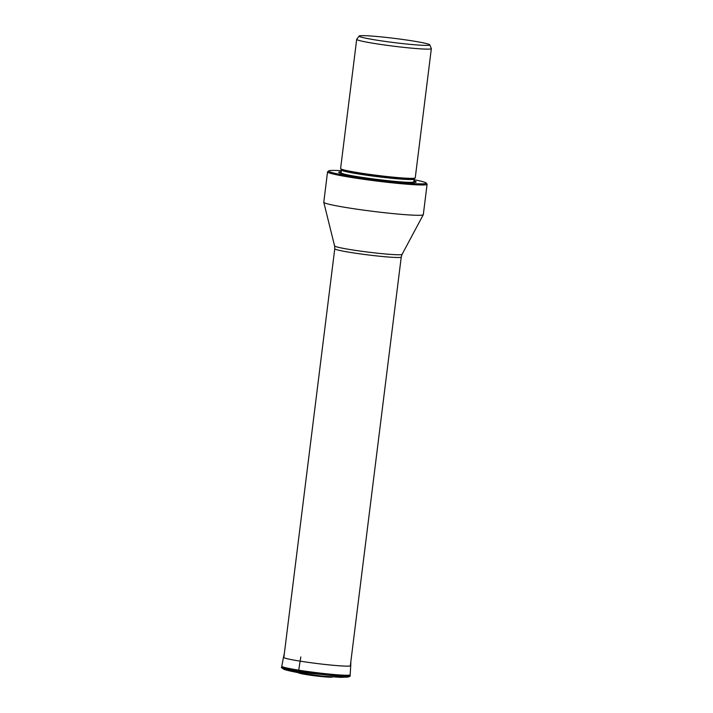 <?xml version="1.0" encoding="UTF-8"?>
<svg xmlns="http://www.w3.org/2000/svg" width="713" height="713" viewBox="0 0 713 713"><rect width="100%" height="100%" fill="white"/><g stroke="black" fill="none" stroke-linecap="round" stroke-linejoin="round"><path stroke-width="1.07" d="M321.946 676.076L320.841 675.96A17.959 1.061 -172.9 0 1 309.941 674.605L303.685 673.669A64.17 31.933 -80.9 0 1 298.916 672.199L283.605 669.088C285.084 669.988 291.715 671.512 303.488 673.642L322.214 676.111L340.769 677.35L347.846 677.065M327.543 171.913L323.773 202.234A50.151 2.977 7.1 0 0 323.773 202.296A50.151 2.977 7.1 0 0 348.407 207.893A50.151 2.977 7.1 0 0 407.827 214.854A50.151 2.977 7.1 0 0 421.793 215.148A50.151 2.977 7.1 0 0 423.29 214.693A50.151 2.977 7.1 0 0 423.308 214.631L427.087 184.311A50.151 2.977 -172.9 0 1 425.572 184.836A50.151 2.977 -172.9 0 1 411.606 184.542A50.151 2.977 -172.9 0 1 352.186 177.582A50.151 2.977 -172.9 0 1 327.543 171.913A50.151 2.977 -172.9 0 1 327.659 171.744L328.755 170.897A49.17 2.914 -172.9 0 1 335.324 170.425A49.17 2.914 -172.9 0 1 341.331 170.674M414.03 179.729A49.17 2.914 -172.9 0 1 426.16 183.027L427.016 184.123A50.151 2.977 -172.9 0 1 427.087 184.311M426.16 183.027A49.17 2.914 -172.9 0 1 423.62 183.811A49.17 2.914 -172.9 0 1 413.798 183.606A49.17 2.914 -172.9 0 1 358.505 177.492A49.17 2.914 -172.9 0 1 328.755 170.897M341.188 171.815A39.001 2.317 7.1 0 0 338.791 172.457A39.001 2.317 7.1 0 0 368.291 178.259A39.001 2.317 7.1 0 0 410.84 182.457A39.001 2.317 7.1 0 0 416.053 182.082A39.001 2.317 7.1 0 0 413.888 180.87M356.696 39.34L340.6 168.571A37.62 2.228 7.1 0 0 340.645 168.714A37.62 2.228 7.1 0 0 359.076 172.822A37.62 2.228 7.1 0 0 410.144 178.357A37.62 2.228 7.1 0 0 415.171 177.992A37.62 2.228 7.1 0 0 415.251 177.867L431.347 48.636A37.62 2.228 -172.9 0 1 431.267 48.76A37.62 2.228 -172.9 0 1 414.458 48.404A37.62 2.228 -172.9 0 1 375.172 43.591A37.62 2.228 -172.9 0 1 356.696 39.34A37.62 2.228 -172.9 0 1 356.723 39.268L359.174 36.042A35.588 2.112 -172.9 0 1 363.969 35.65A35.588 2.112 -172.9 0 1 403.228 39.536A35.588 2.112 -172.9 0 1 429.761 44.83A35.588 2.112 -172.9 0 1 429.074 45.222A35.588 2.112 -172.9 0 1 417.515 44.981A35.588 2.112 -172.9 0 1 379.084 40.516A35.588 2.112 -172.9 0 1 359.174 36.042M429.761 44.83L431.338 48.564A37.62 2.228 -172.9 0 1 431.347 48.636M350.163 674.783L350.743 665.692A33.894 2.014 7.1 0 1 333.782 665.336A33.894 2.014 7.1 0 1 300.128 661.147A33.894 2.014 -172.9 0 1 283.471 657.315L281.804 666.272A34.447 2.041 -172.9 0 0 298.72 670.167A34.447 2.041 -172.9 0 0 332.935 674.427A34.447 2.041 -172.9 0 0 350.163 674.783L350.154 674.89A34.456 2.041 -172.9 0 1 332.9 674.525A34.456 2.041 -172.9 0 1 298.711 670.265A34.456 2.041 -172.9 0 1 281.787 666.37L281.662 667.101A34.474 2.041 7.1 0 0 298.604 670.995A34.474 2.041 7.1 0 0 332.819 675.256A34.474 2.041 7.1 0 0 350.092 675.621C350.591 676.076 349.798 676.566 347.721 677.083L298.916 672.199L298.711 670.265A3.939 1.961 -80.9 0 1 298.72 670.167L300.128 661.147A65.231 32.459 -80.9 0 1 300.85 656.94M332.276 677.011A16.987 1.007 7.1 0 1 306.929 674.685A1.185 0.588 -80.9 0 1 306.528 674.115M283.471 657.315L284.398 653.153M298.595 672.814A16.987 1.007 7.1 0 0 306.911 674.685L325.886 676.958L332.579 677.029M334.762 248.766L334.593 245.949A34.019 2.014 7.1 0 0 351.304 249.746A34.019 2.014 7.1 0 0 402.087 254.354L401.241 257.045A33.493 1.987 -172.9 0 1 351.215 252.554A33.493 1.987 -172.9 0 1 334.762 248.766L283.827 657.671M413.772 181.762A38.244 2.264 -172.9 0 1 415.109 182.341M339.638 172.938A38.244 2.264 -172.9 0 1 341.081 172.706M340.333 173.188A37.682 2.237 -172.9 0 1 340.966 173.072M413.79 182.145A37.682 2.237 -172.9 0 1 414.378 182.412M414.191 182.421A37.415 2.219 7.1 0 0 413.46 182.082M340.805 173.232L341.064 172.804A36.63 2.175 7.1 0 0 350.939 175.541M403.513 182.091A36.63 2.175 7.1 0 0 408.79 182.332A36.63 2.175 7.1 0 0 413.763 181.86L413.905 182.341L413.424 182.1M413.763 181.86L414.11 179.052A36.63 2.175 -172.9 0 1 409.137 179.524A36.63 2.175 -172.9 0 1 368.131 175.434A36.63 2.175 -172.9 0 1 341.42 169.997L341.064 172.804M341.42 169.997L341.304 169.551A36.862 2.184 7.1 0 0 369.191 175.042A36.862 2.184 7.1 0 0 409.405 178.999A36.862 2.184 7.1 0 0 414.324 178.642L415.171 177.992M350.743 665.692L350.867 661.432M350.154 674.89L350.092 675.621M281.662 667.101C280.993 667.27 281.635 667.929 283.605 669.088M298.301 672.76L306.92 674.685M401.241 257.045L350.306 665.951M334.593 245.949L323.773 202.296M402.087 254.354L423.29 214.693M341.304 169.551L340.645 168.714"/></g></svg>
